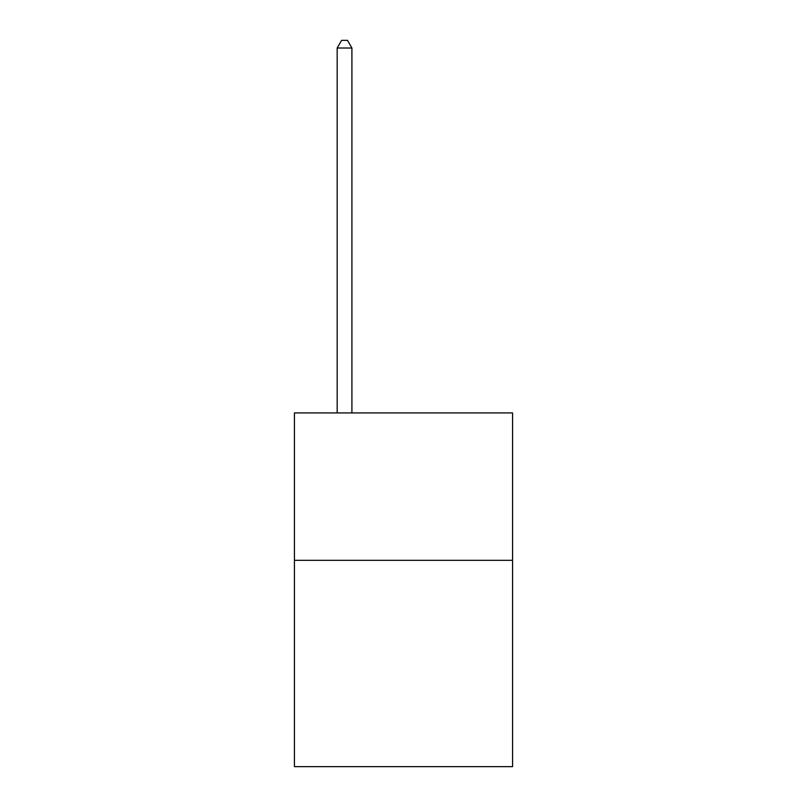 <?xml version="1.0" encoding="UTF-8"?>
<svg xmlns="http://www.w3.org/2000/svg" width="807" height="807" viewBox="0 0 807 807"><rect width="100%" height="100%" fill="white"/><g stroke="black" fill="none" stroke-linecap="round" stroke-linejoin="round"><path stroke-width="1.21" d="M512.566 560.31L512.566 766.65L294.434 766.65L294.434 412.932L512.566 412.932L512.566 560.31L294.434 560.31M351.913 412.932L351.913 48.017L337.175 48.017L337.175 412.932M337.175 48.017L341.603 40.35L347.494 40.35L351.913 48.017"/></g></svg>
